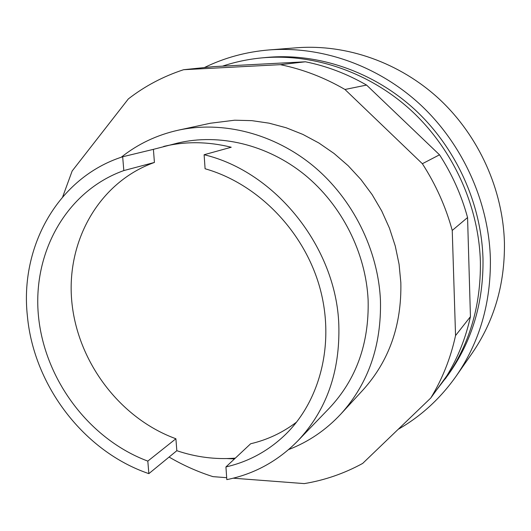 <?xml version="1.0" encoding="UTF-8"?>
<svg xmlns="http://www.w3.org/2000/svg" width="531" height="531" viewBox="0 0 531 531"><rect width="100%" height="100%" fill="white"/><g stroke="black" fill="none" stroke-linecap="round" stroke-linejoin="round"><path stroke-width="0.8" d="M340.902 413.988L363.078 389.88C389.117 360.947 401.708 325.211 400.845 282.684L399.08 264.285L395.263 246.019L389.449 228.144L381.703 210.933L372.138 194.631L360.901 179.485L348.15 165.705L334.079 153.492L318.905 143.012L302.856 134.403L286.163 127.759L269.071 123.165L251.827 120.643L234.662 120.212L210.382 123.238L178.363 130.168C222.828 120.603 273.89 133.447 313.423 166.09C352.803 198.879 378.198 249.915 380.455 300.446C381.51 345.674 368.328 383.521 340.902 413.988C325.948 430.05 308.511 441.911 288.605 449.578M62.665 196.895L72.163 170.989L128.336 98.925C144.844 86.115 163.269 76.378 183.6 69.714L213.522 66.627L305.431 61.788C326.665 66.063 347.042 73.822 366.569 85.073L439.522 154.806C452.153 174.354 461.499 195.262 467.565 217.544L470.439 316.662C465.7 338.114 457.835 357.828 446.837 375.795L430.767 398.011L362.686 463.41C344.247 473.486 324.78 480.216 304.276 483.602L233.248 478.192M226.684 477.688L212.951 476.639C197.671 471.774 183.049 465.242 169.084 457.052M183.6 69.714L280.328 64.669C302.743 69.229 324.288 77.493 344.964 89.474L422.364 163.721C435.798 184.522 445.755 206.758 452.239 230.441L455.552 335.572L470.439 316.662M455.552 335.572C450.593 358.272 442.33 379.088 430.767 398.011M452.239 230.441L467.565 217.544M422.364 163.721L439.522 154.806M344.964 89.474L366.569 85.073M280.328 64.669L305.431 61.788M204.369 67.57C224.5 57.713 246.125 51.832 269.244 49.921L296.856 47.763C346.537 43.967 399.631 62.412 439.369 99.158C478.922 136.089 503.103 189.832 504.437 243.132C504.881 284.636 494.049 321.421 471.94 353.493L456.102 376.213C440.332 398.549 421.03 416.251 398.19 429.307M269.244 49.921C321.819 45.898 378.298 65.632 420.698 104.979C462.913 144.512 488.825 202.039 490.378 258.896C490.936 303.161 479.513 342.269 456.102 376.213M222.522 66.149C235.06 61.968 248.057 59.226 261.517 57.925L266.502 57.454C317.611 52.688 372.875 71.267 414.472 109.253C455.883 147.426 481.425 203.433 482.998 258.843C483.575 302.816 471.979 341.453 448.217 374.773L436.761 389.727M261.517 57.925C313.124 53.12 368.972 71.911 411.04 110.348C452.923 148.979 478.77 205.643 480.382 261.677C480.98 306.141 469.285 345.19 445.29 378.835M234.483 458.917L226.963 458.572M235.306 458.14C215.546 459.667 196.052 457.184 176.83 450.7L175.9 438.752C119.999 418.421 77.466 361.936 71.798 301.575C66.05 241.3 98.952 182.193 154.421 162.453L153.406 149.35L177.613 143.085C219.111 133.162 267.199 144.459 304.555 174.659C341.778 204.999 365.919 252.783 368.129 300.201C369.178 343.524 356.261 379.486 329.379 408.093L297.798 440.883C277.766 461.22 254.11 474.137 226.817 479.626L225.934 466.935L250.665 443.75C267.425 439.827 282.738 432.599 296.603 422.079M163.641 146.45C185.498 141.233 208.026 141.498 231.224 147.24L204.11 154.733C275.529 171.639 336.256 247.419 338.818 324.78C340.165 371.66 326.492 410.357 297.798 440.883M176.83 450.7L148.853 473.639C84.117 451.642 33.851 385.838 27.413 316.244C19.614 246.835 57.813 177.527 122.674 156.764L153.406 149.35M175.9 438.752L147.817 461.107C89.407 439.349 44.823 379.904 38.511 316.549C32.132 253.28 65.957 191.246 123.816 170.577L154.421 162.453M204.11 154.733L205.092 168.758C256.699 183.361 302.471 229.412 318.972 284.682C335.433 339.999 321.434 398.94 286.09 433.913C268.892 450.68 248.84 461.691 225.934 466.935M148.853 473.639L147.817 461.107M123.816 170.577L122.674 156.764M121.207 157.262C137.894 143.967 156.944 134.94 178.363 130.168"/></g></svg>
